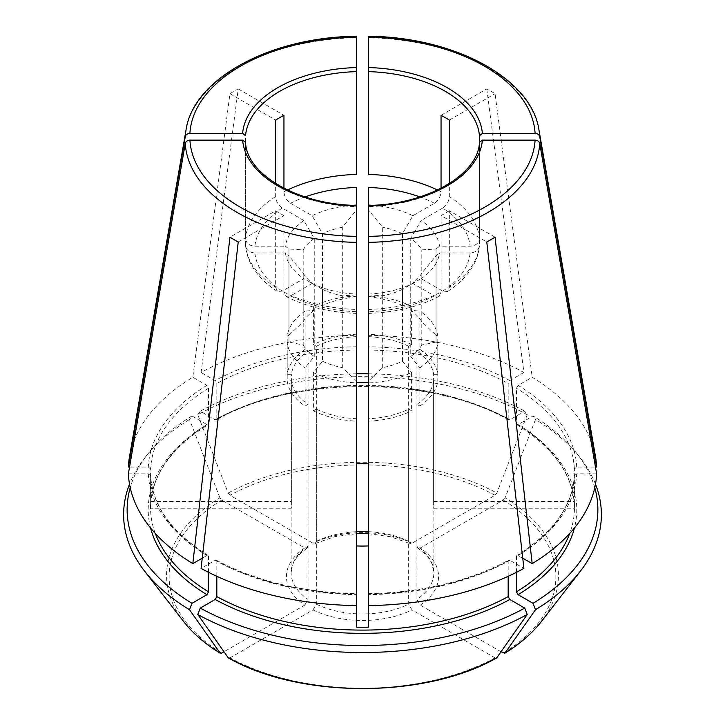 <?xml version="1.0" encoding="UTF-8"?>
<svg xmlns="http://www.w3.org/2000/svg" width="725" height="725" viewBox="0 0 725 725"><rect width="100%" height="100%" fill="white"/><g stroke="black" fill="none" stroke-linecap="round" stroke-linejoin="round"><path stroke-width="0.54" stroke-dasharray="3.62 2.72" d="M305.116 349.341A75.527 43.609 0 0 0 287.2 374.317L291.368 374.317A71.367 41.207 0 0 1 308.062 351.045L305.116 349.341L305.116 311.097A24879.988 14364.534 60 0 1 314.251 310.309L314.251 238.453A27176.906 15690.667 60 0 1 303.866 220.509A77.285 44.624 0 0 0 285.433 246.192L288.958 249.065A73.769 42.594 0 0 1 288.967 249.001L303.195 249.88A62.649 36.168 0 0 1 314.251 238.453M495.057 237.184L449.337 210.794L449.337 287.281L447.515 291.495L442.703 291.097L421.134 278.645A27176.933 15690.686 60 0 1 410.749 284.599L410.749 356.455A24879.988 14364.543 60 0 1 419.884 367.802L419.884 406.045L416.938 404.342L416.938 599.394A71.367 41.207 0 0 0 433.867 572.741A71.367 41.207 0 0 0 416.938 546.097L416.938 351.045A71.367 41.207 0 0 1 433.632 374.317L433.632 501.473A71.367 41.207 180 0 1 433.867 504.854A71.367 41.207 180 0 1 433.632 508.234L433.632 381.078L437.8 381.078L437.8 342.834L436.042 342.001L436.042 255.825L439.567 252.953L470.072 252.953C475.772 252.499 478.899 249.953 479.452 245.304L479.424 245.847M416.938 404.342A71.367 41.207 0 0 0 433.632 381.078M287.49 190.013A117.097 67.606 0 0 0 283.946 191.79L283.946 188.255M303.866 220.509L282.297 208.048C278.264 205.275 276.053 201.441 275.663 196.575L275.663 183.543M282.297 208.048A107.735 62.196 0 0 0 254.928 246.192C249.237 245.748 246.11 243.192 245.548 238.543L245.548 135.765M356.646 236.395L356.646 335.267A234.193 135.212 0 0 0 201.088 372.469L238.226 88.912A181.703 104.907 180 0 0 229.943 93.688L192.805 377.245A234.193 135.212 0 0 0 129.458 457.004M356.646 37.111L356.646 174.408M356.646 187.467L356.646 205.084M595.542 457.004A234.193 135.212 0 0 0 532.195 377.245L518.112 385.374L516.454 388.247L516.454 423.627L516.934 424.66L518.112 424.578L533.02 415.969L535.503 419.503L505.108 497.812A195.913 113.109 180 0 1 541.348 621.552M433.632 501.473L574.372 501.473L574.372 468.966L576.71 467.054L595.461 467.054M479.452 142.435L479.452 238.543C478.899 243.192 475.772 245.739 470.072 246.192A107.735 62.196 0 0 0 442.703 208.048C446.727 205.275 448.938 201.45 449.337 196.575L449.337 183.543M433.632 374.317L437.8 374.317A75.527 43.609 0 0 0 419.884 349.341L419.884 311.097A24879.997 14364.543 -60 0 0 410.749 310.309A62.649 36.168 0 0 1 421.805 321.728L436.033 335.186A73.769 42.594 180 0 1 436.042 335.24L436.042 249.065A73.769 42.594 0 0 0 436.033 249.001L421.805 249.88A62.649 36.168 0 0 0 410.749 238.453A27176.897 15690.667 -60 0 0 421.134 220.509A77.285 44.624 0 0 1 439.567 246.192L470.072 246.192M436.042 249.065L439.567 246.192M356.646 373.792A235.371 135.892 0 0 0 200.263 411.193L215.171 419.802L216.313 419.893L216.829 418.842A211.945 122.371 180 0 1 508.171 418.842L508.687 419.893L509.829 419.802L524.737 411.193L527.22 414.727L496.833 493.036L495.039 495.266L411.981 543.215L409.752 543.451L408.655 541.312L408.655 346.269L411.61 344.565L411.61 306.322A24879.997 14364.543 -60 0 0 402.466 305.524L402.466 233.677A27176.897 15690.667 -60 0 0 412.851 215.724L434.429 203.272C438.453 200.499 440.664 196.674 441.054 191.79L441.054 188.255M436.033 335.186L436.033 249.001M288.958 249.065L288.958 335.24A73.769 42.594 180 0 1 288.967 335.186L288.967 249.001M441.054 115.302L486.774 88.912A181.703 104.907 180 0 1 495.057 93.688L532.195 377.245M486.774 88.912L523.912 372.469A234.193 135.212 0 0 0 368.354 335.267L368.354 206.67A117.097 67.606 0 0 0 479.452 142.526L479.452 245.304A117.097 67.606 0 0 1 449.337 287.281M368.354 37.111L368.354 174.408M368.354 187.467L368.354 205.084M508.171 576.312L508.171 561.232L508.687 560.18L509.829 560.28L523.912 568.409M509.829 560.28A214.292 123.721 0 0 1 368.354 594.11L368.354 594.672A211.945 122.371 0 0 0 508.171 561.232M215.171 560.28A214.292 123.721 0 0 0 356.646 594.11L356.646 594.672A211.945 122.371 0 0 1 216.829 561.232L216.313 560.18L215.171 560.28L201.088 568.409M216.829 576.312L216.829 561.232M208.546 572.333L208.546 556.456L208.066 555.413L206.888 555.495L202.257 558.178M128.379 473.815L148.29 473.815L150.628 475.727A211.945 122.371 0 0 0 208.546 556.456M208.084 555.395C171.734 532.567 152.576 505.987 150.628 475.654L150.628 508.234L291.368 508.234L291.368 381.078A71.367 41.207 0 0 0 308.062 404.342L305.116 406.045L305.116 367.802A24879.988 14364.543 -60 0 1 314.251 356.455L314.251 284.599A27176.915 15690.677 -60 0 1 303.866 278.645L282.297 291.097L277.485 291.495C266.166 284.282 257.665 275.754 251.983 265.921C248.34 259.514 246.201 252.826 245.567 245.847M368.354 421.171A75.527 43.609 0 0 0 411.61 410.83L408.655 409.127A71.367 41.207 0 0 1 368.354 418.76L368.354 382.927A75.527 43.609 0 0 0 411.61 372.577L411.61 410.83M288.967 342.064L288.967 255.88L303.195 273.18L303.195 345.028L288.967 342.064A73.769 42.594 180 0 1 288.958 342.001L288.958 255.825L285.433 252.953L254.928 252.953C249.237 252.508 246.11 249.953 245.548 245.304L245.548 142.526A117.097 67.606 0 0 0 356.646 206.67L356.646 627.179M245.576 245.847L245.548 245.304A117.097 67.606 0 0 0 275.663 287.281L275.663 210.794L229.943 237.184M288.958 342.001L287.2 342.834A75.527 43.609 0 0 0 305.116 367.802M291.368 381.078L287.2 381.078L287.2 342.834M150.628 508.234A211.945 122.371 180 0 1 150.555 504.854A211.945 122.371 180 0 1 150.628 501.473L150.628 468.966L148.29 467.054L129.539 467.054M150.628 501.473L291.368 501.473L291.368 374.317M287.2 374.317L287.2 336.074L288.958 335.24M254.928 246.192L285.433 246.192M291.368 508.234A71.367 41.207 180 0 1 291.133 504.854A71.367 41.207 180 0 1 291.368 501.473M433.632 508.234L574.372 508.234L574.372 475.654C572.424 505.987 553.266 532.567 516.916 555.395L516.454 556.456A211.945 122.371 0 0 0 574.372 475.727L576.71 473.815L596.621 473.815M574.372 501.473A211.945 122.371 180 0 1 574.445 504.854A211.945 122.371 180 0 1 574.372 508.234M449.337 210.794A117.097 67.606 180 0 1 441.054 215.57L486.774 241.969M228.167 657.711L229.961 657.865A193.376 111.65 0 0 0 495.039 657.865L496.833 657.711M495.039 657.865L411.981 609.915L408.655 604.17L408.655 409.127M368.354 313.399L368.354 381.078A73.769 42.594 180 0 0 368.454 381.078L382.682 367.62A62.649 36.168 0 0 0 402.466 361.231A24879.988 14364.543 60 0 1 411.61 372.577M402.466 361.231L402.466 289.384A27176.933 15690.686 60 0 0 412.851 283.43L434.429 295.882L438.997 296.416L441.054 292.066L441.054 215.57M416.938 599.394L420.264 605.13A76.052 43.908 0 0 0 420.264 548L503.313 500.051L505.108 497.812M501.011 651.757L420.264 605.13M516.454 572.333L516.454 556.456M522.743 558.178L516.934 555.413M229.943 93.688L275.663 120.087M238.226 88.912L283.946 115.302M183.652 621.552A195.913 113.109 180 0 1 219.892 497.812L221.687 500.051L304.736 548L307.155 548.118L308.062 546.097L308.062 351.045M219.892 497.812L189.497 419.503L191.98 415.969L206.888 424.578L208.066 424.66L208.546 423.627L208.546 388.247L206.888 385.374L192.805 377.245M368.354 627.179L368.354 418.76M434.429 295.882A107.735 62.196 0 0 1 368.354 311.678L368.354 206.67M368.354 381.078L368.354 382.927M238.226 241.969L283.946 215.57L283.946 292.066L286.003 296.416L290.571 295.882A107.735 62.196 0 0 0 356.646 311.678L356.646 313.399M356.646 205.972L356.646 206.67M356.546 296.172L356.546 209.987L342.318 227.288L342.318 299.135L356.546 296.172A73.769 42.594 180 0 1 356.646 296.163L356.646 335.267M408.655 346.269A71.367 41.207 0 0 0 368.354 336.627L368.354 335.267M356.646 296.163L356.646 242.368M449.337 120.087L495.057 93.688M416.938 546.097L417.845 548.118L420.264 548M419.884 349.341L416.938 351.045M410.749 310.309L410.749 238.453M442.703 208.048L421.134 220.509M508.171 418.842L508.171 383.462A211.945 122.371 0 0 0 368.354 350.03M523.912 372.469L509.829 380.598L508.171 383.462M283.946 215.57A117.097 67.606 180 0 1 275.663 210.794M304.736 548A76.052 43.908 0 0 0 304.736 605.13L223.989 651.757M304.736 605.13L308.062 599.394L308.062 404.342M275.663 287.281L277.485 291.495M527.22 414.727A238.878 137.913 0 0 0 197.78 414.727L228.167 493.036L229.961 495.266L313.019 543.215L315.248 543.451L316.345 541.312L316.345 346.269L313.39 344.565L313.39 306.322A24879.988 14364.534 60 0 1 322.534 305.524L322.534 233.677A27176.906 15690.667 60 0 1 312.149 215.724L290.571 203.272C286.547 200.49 284.336 196.665 283.946 191.79M356.646 381.078A73.769 42.594 180 0 1 356.546 381.078L342.318 367.62L342.318 295.773L356.546 294.894A73.769 42.594 0 0 0 356.646 294.903M356.546 381.078L356.546 294.894M288.967 335.186L303.195 321.728L303.195 249.88M436.042 342.001A73.769 42.594 180 0 1 436.033 342.064L436.033 255.88A73.769 42.594 0 0 0 436.042 255.825M436.033 342.064L421.805 345.028L421.805 273.18L436.033 255.88M411.61 306.322A75.527 43.609 0 0 0 368.354 295.972L368.354 296.163A73.769 42.594 180 0 1 368.454 296.172L382.682 299.135L382.682 227.288L368.454 209.987A73.769 42.594 0 0 0 368.354 209.987L368.354 205.429M368.454 296.172L368.454 209.987M524.737 411.193A235.371 135.892 0 0 0 368.354 373.792M412.851 215.724A77.285 44.624 0 0 0 371.998 205.293M303.195 273.18A62.649 36.168 0 0 0 314.251 284.599M303.195 345.028A62.649 36.168 0 0 0 314.251 356.455M342.318 227.288A62.649 36.168 0 0 0 322.534 233.677M342.318 299.135A62.649 36.168 0 0 0 322.534 305.524M402.466 305.524A62.649 36.168 0 0 0 382.682 299.135M402.466 233.677A62.649 36.168 0 0 0 382.682 227.288M419.884 406.045A75.527 43.609 0 0 0 437.8 381.078M594.781 487.698A235.371 135.892 0 0 0 577.363 454.167A235.371 135.892 0 0 0 533.02 415.969M421.134 278.645A77.285 44.624 0 0 0 439.567 252.953M229.961 657.865L313.019 609.915L316.345 604.17L316.345 409.127L313.39 410.83L313.39 372.577A24879.988 14364.543 -60 0 1 322.534 361.231L322.534 289.384A62.649 36.168 0 0 0 342.318 295.773M322.534 361.231A62.649 36.168 0 0 0 342.318 367.62M353.002 205.293A77.285 44.624 0 0 0 312.149 215.724M356.646 336.627A71.367 41.207 0 0 0 316.345 346.269M356.646 334.216A75.527 43.609 0 0 0 313.39 344.565M216.829 418.842L216.829 383.462L215.171 380.598L201.088 372.469M313.39 410.83A75.527 43.609 0 0 0 356.646 421.171M316.345 409.127A71.367 41.207 0 0 0 356.646 418.76M368.354 294.903A73.769 42.594 0 0 0 368.454 294.894L382.682 295.773A62.649 36.168 0 0 0 402.466 289.384M368.354 294.069A77.285 44.624 0 0 0 412.851 283.43M410.749 284.599A62.649 36.168 0 0 0 421.805 273.18M189.497 419.503A238.878 137.913 0 0 0 144.429 458.3A238.878 137.913 0 0 0 129.512 484.164M191.98 415.969A235.371 135.892 0 0 0 147.637 454.167A235.371 135.892 0 0 0 130.219 487.698M595.488 484.164A238.878 137.913 0 0 0 580.571 458.3A238.878 137.913 0 0 0 535.503 419.503M437.8 374.317L437.8 336.074A75.527 43.609 0 0 0 419.884 311.097M287.2 381.078A75.527 43.609 0 0 0 305.116 406.045M313.39 372.577A75.527 43.609 0 0 0 356.646 382.927M356.646 295.972A75.527 43.609 0 0 0 313.39 306.322M419.884 367.802A75.527 43.609 0 0 0 437.8 342.834M410.749 356.455A62.649 36.168 0 0 0 421.805 345.028M437.8 336.074L436.042 335.24M305.116 311.097A75.527 43.609 0 0 0 287.2 336.074M314.251 310.309A62.649 36.168 0 0 0 303.195 321.728M421.805 321.728L421.805 249.88M322.534 289.384A27176.915 15690.677 -60 0 1 312.149 283.43A77.285 44.624 0 0 0 356.646 294.069M312.149 283.43L290.571 295.882M285.433 252.953A77.285 44.624 0 0 0 303.866 278.645M368.354 336.627L368.354 295.972M411.61 344.565A75.527 43.609 0 0 0 368.354 334.216M382.682 367.62L382.682 295.773M368.354 296.163L368.354 242.368M368.354 236.395L368.354 209.987M368.454 381.078L368.454 294.894M197.78 414.727L200.263 411.193M275.663 196.575A117.097 67.606 0 0 0 245.548 238.543M356.646 37.727A177.326 102.379 0 0 0 186.053 129.875M576.71 467.054A214.292 123.721 0 0 0 518.112 385.374M574.372 468.966A211.945 122.371 0 0 0 516.454 388.247M479.452 238.543A117.097 67.606 0 0 0 449.337 196.575M441.054 191.79A117.097 67.606 0 0 0 437.51 190.013M538.947 129.875A177.326 102.379 0 0 0 368.354 37.727M148.29 473.815A214.292 123.721 0 0 0 206.888 555.495M228.167 493.036A195.913 113.109 180 0 1 496.833 493.036M495.039 495.266A193.376 111.65 0 0 0 229.961 495.266M215.171 419.802A214.292 123.721 180 0 1 509.829 419.802M434.429 203.272A107.735 62.196 0 0 0 419.884 196.937M368.354 309.448A117.097 67.606 0 0 0 441.054 292.066M503.313 653.089A193.376 111.65 0 0 0 503.313 500.051M518.112 424.578A214.292 123.721 180 0 1 574.418 527.999M516.454 423.627A211.945 122.371 180 0 1 574.445 507.727A211.945 122.371 180 0 1 569.714 533.446M518.112 555.495A214.292 123.721 0 0 0 576.71 473.815M442.703 291.097A107.735 62.196 0 0 0 470.072 252.953M408.655 541.312A71.367 41.207 0 0 0 368.354 531.679M356.646 531.679A71.367 41.207 0 0 0 316.345 541.312M356.646 346.767A214.292 123.721 0 0 0 215.171 380.598M356.646 350.03A211.945 122.371 0 0 0 216.829 383.462M305.116 196.937A107.735 62.196 0 0 0 290.571 203.272M155.286 533.446A211.945 122.371 180 0 1 150.555 507.727A211.945 122.371 180 0 1 208.546 423.627M150.583 527.999A214.292 123.721 180 0 1 206.888 424.578M221.687 500.051A193.376 111.65 0 0 0 221.687 653.089M411.981 543.215A76.052 43.908 0 0 0 313.019 543.215M313.019 609.915A76.052 43.908 0 0 0 411.981 609.915M316.345 604.17A71.367 41.207 0 0 0 408.655 604.17M308.062 546.097A71.367 41.207 0 0 0 291.133 572.741A71.367 41.207 0 0 0 308.062 599.394M254.928 252.953A107.735 62.196 0 0 0 282.297 291.097M283.946 292.066A117.097 67.606 0 0 0 356.646 309.448M206.888 385.374A214.292 123.721 0 0 0 148.29 467.054M208.546 388.247A211.945 122.371 0 0 0 150.628 468.966M509.829 380.598A214.292 123.721 0 0 0 368.354 346.767M433.867 504.854L433.867 572.741L432 563.978C429.608 558.341 424.877 553.075 417.808 548.173M368.345 593.684C422.349 592.443 469.129 581.26 508.687 560.144M508.687 419.929C431.248 375.478 293.752 375.478 216.313 419.929M516.916 424.678C554.688 448.467 573.865 476.153 574.445 507.727L574.445 504.854M216.313 560.144C255.871 581.26 302.651 592.443 356.655 593.684M150.555 504.854L150.555 507.727C151.135 476.153 170.312 448.467 208.084 424.678M307.192 548.173C300.096 553.093 295.356 558.377 292.982 564.032L291.133 572.741L291.133 504.854M147.637 454.167L144.429 458.3M577.363 454.167L580.571 458.3M368.354 313.408C395.025 312.484 418.579 306.82 438.997 296.416M286.003 296.416C306.421 306.82 329.975 312.484 356.646 313.408M447.515 291.495C458.834 284.282 467.335 275.754 473.017 265.921C476.66 259.514 478.799 252.826 479.433 245.847M315.275 543.505L334.524 536.717L356.646 533.654M368.354 533.654L390.476 536.717L409.725 543.505"/><path stroke-width="1.09" d="M287.49 190.013A117.097 67.606 0 0 1 356.646 174.408L356.646 37.727M283.946 188.255L283.946 115.302A117.097 67.606 180 0 0 275.663 120.087L275.663 183.543M185.265 136.663A177.326 102.379 0 0 1 186.053 129.875L129.458 457.004A234.193 135.212 0 0 0 128.379 467.054L185.265 136.663C185.845 134.66 187.394 133.563 189.905 133.373L242.612 133.373L245.548 135.765A117.097 67.606 0 0 1 356.646 71.621M353.002 205.293A77.285 44.624 0 0 1 356.646 205.084L356.646 187.467A107.735 62.196 0 0 0 305.116 196.937M449.337 183.543L449.337 120.087A117.097 67.606 180 0 0 441.054 115.302L441.054 188.255M437.51 190.013A117.097 67.606 0 0 0 368.354 174.408L368.354 37.727M479.452 142.435L479.452 135.765L482.388 133.373L535.095 133.373C537.606 133.563 539.155 134.66 539.735 136.663L596.621 467.054A234.193 135.212 0 0 0 595.542 457.004L538.947 129.875C531.452 78.218 454.022 37.02 368.382 36.25M419.884 196.937A107.735 62.196 0 0 0 368.354 187.467L368.354 206.67M524.737 608.085L527.22 614.492L496.833 657.711A195.913 113.109 180 0 1 228.167 657.711L197.78 614.492L200.263 608.085A235.371 135.892 0 0 0 524.737 608.085L509.829 599.475L508.171 596.612L508.171 576.312M202.257 558.178L192.805 563.624L229.943 237.184A181.703 104.907 180 0 0 238.226 241.969L201.088 568.409A234.193 135.212 0 0 0 356.646 605.611L356.646 627.179A211.945 122.371 180 0 0 368.354 627.179L368.354 205.972A120.024 69.301 0 0 0 482.388 140.133L535.095 140.133C537.606 140.324 539.155 141.42 539.735 143.423L596.621 473.815A234.193 135.212 0 0 1 532.195 563.624L522.743 558.178M200.263 608.085L215.171 599.475L216.829 596.612L216.829 576.312M192.805 563.624A234.193 135.212 0 0 1 128.379 473.815L185.265 143.423C185.845 141.42 187.394 140.324 189.905 140.133L242.612 140.133L245.539 142.354C246.563 174.227 297.576 204.64 356.673 205.429M128.379 467.054L129.539 467.054M482.388 140.133L479.461 142.354C478.437 174.227 427.424 204.64 368.327 205.429L368.354 205.084A77.285 44.624 0 0 1 371.998 205.293M532.195 563.624L495.057 237.184A181.703 104.907 180 0 1 486.774 241.969L523.912 568.409A234.193 135.212 0 0 1 368.354 605.611M228.167 657.711L228.52 658.019C300.041 698.719 424.959 698.719 496.48 658.028L496.833 657.711M504.799 653.216L501.011 651.757M569.714 533.446A211.945 122.371 180 0 1 516.454 591.827L518.112 594.699L533.02 603.309L535.503 609.707L505.108 652.926A195.913 113.109 180 0 0 541.348 621.552L580.571 570.91A238.878 137.913 0 0 0 595.488 484.164M516.454 591.827L516.454 572.333M356.646 605.611L356.646 206.67M368.354 545.925A71.367 41.207 180 0 1 356.646 545.925M356.646 463.792A71.367 41.207 180 0 1 368.354 463.792M356.646 382.537A211.945 122.371 180 0 1 368.354 382.537M185.265 143.423A177.326 102.379 0 0 0 356.646 242.368L356.646 236.395A172.686 99.706 0 0 1 189.905 140.133M220.201 653.216L189.497 609.707L191.98 603.309L206.888 594.699L208.546 591.827L208.546 572.333M129.512 484.164A238.878 137.913 0 0 0 144.429 570.91L183.652 621.552A195.913 113.109 180 0 0 219.892 652.926L221.687 653.089L223.989 651.757M368.354 373.792A235.371 135.892 0 0 0 356.646 373.792M533.02 603.309A235.371 135.892 0 0 0 594.781 487.698M197.78 614.492A238.878 137.913 0 0 0 527.22 614.492M144.429 570.91A238.878 137.913 0 0 0 189.497 609.707M130.219 487.698A235.371 135.892 0 0 0 191.98 603.309M535.503 609.707A238.878 137.913 0 0 0 580.571 570.91M595.461 467.054L596.621 467.054M539.735 143.423A177.326 102.379 0 0 1 368.354 242.368L368.354 236.395A172.686 99.706 0 0 0 535.095 140.133M356.646 37.111A172.686 99.706 0 0 0 189.905 133.373M356.646 67.543A120.024 69.301 0 0 0 242.612 133.373M479.452 135.765A117.097 67.606 0 0 0 368.354 71.621M482.388 133.373A120.024 69.301 0 0 0 368.354 67.543M535.095 133.373A172.686 99.706 0 0 0 368.354 37.111M539.735 136.663A177.326 102.379 0 0 0 538.947 129.875M508.171 596.612A211.945 122.371 180 0 1 216.829 596.612M509.829 599.475A214.292 123.721 180 0 1 215.171 599.475M574.418 527.999A214.292 123.721 180 0 1 518.112 594.699M242.612 140.133A120.024 69.301 0 0 0 356.646 205.972M368.354 531.679A71.367 41.207 0 0 0 356.646 531.679M208.546 591.827A211.945 122.371 180 0 1 155.286 533.446M206.888 594.699A214.292 123.721 180 0 1 150.583 527.999M504.808 653.216C519.997 643.891 532.177 633.333 541.348 621.552M183.652 621.552C192.823 633.333 205.003 643.891 220.192 653.216M186.053 129.875C193.548 78.218 270.978 37.02 356.618 36.25M356.646 533.654L368.354 533.654"/></g></svg>
